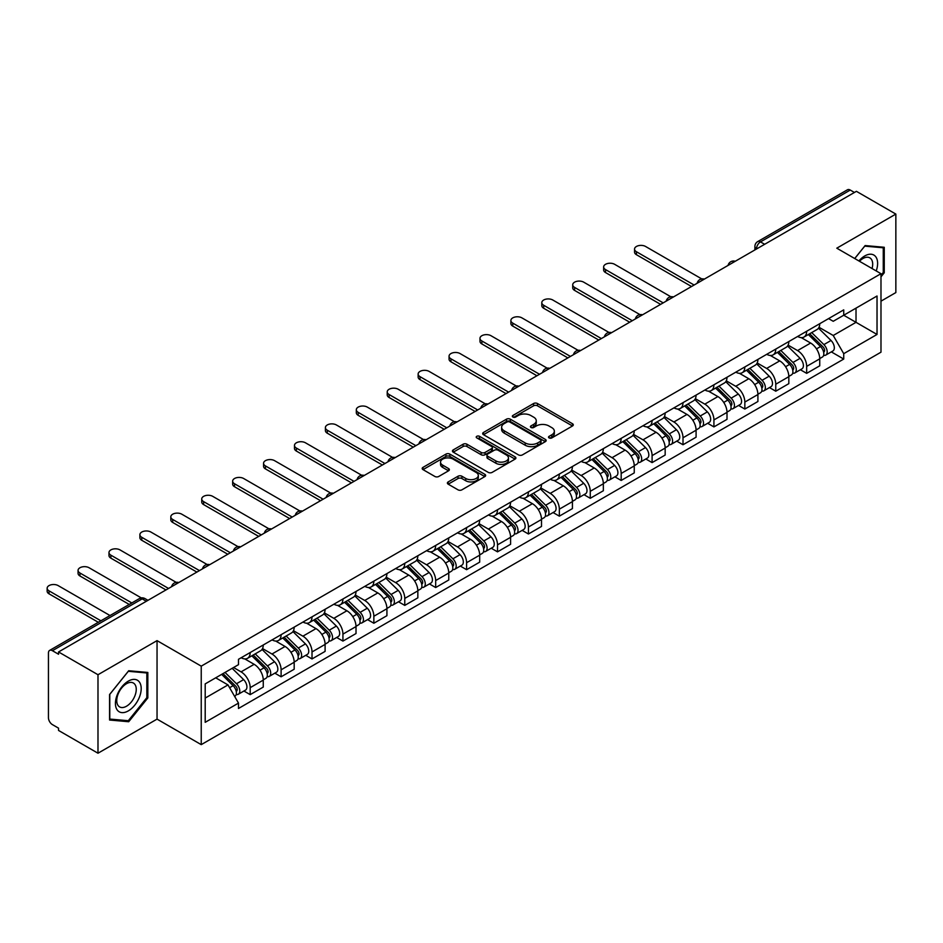 <?xml version="1.0" encoding="UTF-8"?>
<svg xmlns="http://www.w3.org/2000/svg" width="943" height="943" viewBox="0 0 943 943"><rect width="100%" height="100%" fill="white"/><g stroke="black" fill="none" stroke-linecap="round" stroke-linejoin="round"><path stroke-width="1.41" d="M549.097 437.917A1.921 1.108 0 0 0 551.82 437.917L572.484 425.988A2.746 1.591 0 0 0 573.297 424.869A2.746 1.591 0 0 0 572.484 423.737L537.475 403.521A2.746 1.591 0 0 0 533.585 403.521L512.909 415.462A1.921 1.108 0 0 0 512.355 416.24A1.921 1.108 0 0 0 512.909 417.03A1.921 1.108 0 0 0 515.632 417.03L518.308 415.486A8.805 5.08 0 0 1 530.756 415.486L533.679 417.171A8.805 5.08 0 0 1 536.261 420.767A8.805 5.08 0 0 1 533.679 424.362L531.003 425.906A1.921 1.108 0 0 0 530.438 426.684A1.921 1.108 0 0 0 531.003 427.474A1.921 1.108 0 0 0 533.726 427.474L536.402 425.93A8.805 5.08 0 0 1 548.85 425.93L551.773 427.615A8.805 5.08 0 0 1 554.343 431.21A8.805 5.08 0 0 1 551.773 434.806L549.097 436.35A1.921 1.108 0 0 0 548.531 437.128A1.921 1.108 0 0 0 549.097 437.917L549.097 436.35M448.184 481.92A2.746 1.591 0 0 0 447.383 483.04A2.746 1.591 0 0 0 448.184 484.16L458.015 489.83A2.746 1.591 0 0 0 461.905 489.83L484.855 476.58A2.746 1.591 0 0 0 485.657 475.461A2.746 1.591 0 0 0 484.855 474.329L449.835 454.113A2.746 1.591 0 0 0 445.945 454.113L422.994 467.374A2.746 1.591 0 0 0 422.193 468.494A2.746 1.591 0 0 0 422.994 469.614L434.864 476.463A2.746 1.591 0 0 0 438.754 476.463L448.573 470.793A2.746 1.591 0 0 0 449.375 469.673A2.746 1.591 0 0 0 448.573 468.553L442.691 465.158A7.355 4.244 0 0 1 440.534 462.153A7.355 4.244 0 0 1 445.072 458.227A7.355 4.244 0 0 1 453.1 459.147L476.144 472.455A7.355 4.244 0 0 1 478.301 475.461A7.355 4.244 0 0 1 473.763 479.386A7.355 4.244 0 0 1 465.736 478.466L461.905 476.239A2.746 1.591 0 0 0 458.015 476.239L448.184 481.92L448.184 484.16M201.236 666.147L157.045 640.627L97.989 674.728L58.549 651.955L856.409 191.323L895.85 214.085L836.795 248.186L880.986 273.694L201.236 666.147L201.236 744.64L880.986 352.187L880.986 273.694M518.509 454.903A2.746 1.591 0 0 0 522.398 454.903L545.349 441.654A2.746 1.591 0 0 0 546.162 440.534A2.746 1.591 0 0 0 545.349 439.403L510.34 419.187A2.746 1.591 0 0 0 506.45 419.187L483.488 432.448A2.746 1.591 0 0 0 482.686 433.568A2.746 1.591 0 0 0 483.488 434.688L518.509 454.903M477.547 438.33A1.921 1.108 0 0 1 479.504 438.601L479.504 436.314L515.102 456.872A2.746 1.591 0 0 1 515.904 457.992A2.746 1.591 0 0 1 515.102 459.111L492.152 472.372A2.746 1.591 0 0 1 488.262 472.372L453.241 452.157L453.241 449.905A2.746 1.591 0 0 0 452.44 451.025A2.746 1.591 0 0 0 453.241 452.157M453.241 449.905L463.072 444.236A2.746 1.591 0 0 1 466.962 444.236L481.154 452.44A2.746 1.591 0 0 0 485.044 452.44L491.562 448.668A2.746 1.591 0 0 0 492.376 447.548A2.746 1.591 0 0 0 491.562 446.428L476.781 437.894A1.921 1.108 0 0 1 476.215 437.104A1.921 1.108 0 0 1 477.406 436.079A1.921 1.108 0 0 1 479.504 436.314M97.989 674.728L97.989 753.221L58.549 730.448L58.549 728.161L52.407 724.613A5.611 3.242 -120 0 1 48.447 717.753L48.447 652.992A5.611 3.242 -120 0 1 49.602 650.422L139.375 598.593A5.611 3.242 60 0 1 142.181 598.864L52.407 650.705A5.611 3.242 -120 0 0 49.602 650.422M880.986 301.159L895.85 292.578L895.85 214.085M97.989 753.221L157.045 719.12L201.236 744.64M58.549 651.955L58.549 654.242L52.407 650.705M764.655 244.296L760.494 241.891A5.611 3.242 60 0 0 757.689 241.608L847.462 189.779A5.611 3.242 60 0 1 850.268 190.062L760.494 241.891A5.611 3.242 120 0 0 756.534 248.752L756.534 248.987M854.429 192.466L850.268 190.062M806.666 331.252A12.896 7.438 60 0 1 804.002 337.04L817.074 329.484A12.896 7.438 -120 0 0 819.75 323.697M788.112 345.126L797.554 350.584A12.896 7.438 60 0 1 806.666 366.379L819.75 358.823A12.896 7.438 -120 0 0 810.638 343.04L801.267 337.629M819.75 358.823L819.75 365.801L806.666 373.357L800.395 369.739M804.002 337.04A12.896 7.438 60 0 1 797.648 336.451M806.666 366.379L806.666 373.357M775.759 349.099A12.896 7.438 60 0 1 773.083 354.886L786.167 347.33A12.896 7.438 -120 0 0 788.831 341.543M769.488 387.585L775.759 391.204L788.831 383.648L788.831 376.67A12.896 7.438 -120 0 0 779.72 360.886L770.36 355.476M773.083 354.886A12.896 7.438 60 0 1 766.742 354.309M757.194 362.984L766.635 368.43A12.896 7.438 60 0 1 775.759 384.225L775.759 391.204M744.84 366.945A12.896 7.438 60 0 1 742.165 372.733L755.249 365.189A12.896 7.438 -120 0 0 757.913 359.401M738.569 405.431L744.84 409.05L757.913 401.506L757.913 394.528A12.896 7.438 -120 0 0 748.801 378.732L739.442 373.322M742.165 372.733A12.896 7.438 60 0 1 735.823 372.155M726.275 380.831L735.717 386.288A12.896 7.438 60 0 1 744.84 402.072L744.84 409.05M713.922 384.791A12.896 7.438 60 0 1 711.258 390.579L724.33 383.035A12.896 7.438 -120 0 0 727.006 377.247M707.651 423.277L713.922 426.908L727.006 419.352L727.006 412.374A12.896 7.438 -120 0 0 717.882 396.579L708.523 391.18M711.258 390.579A12.896 7.438 60 0 1 704.904 390.001M695.356 398.677L704.81 404.134A12.896 7.438 60 0 1 713.922 419.918L713.922 426.908M683.003 402.649A12.896 7.438 60 0 1 680.339 408.437L693.411 400.881A12.896 7.438 -120 0 0 696.087 395.093M676.732 441.135L683.003 444.754L696.087 437.198L696.087 430.22A12.896 7.438 -120 0 0 686.975 414.425L677.604 409.026M680.339 408.437A12.896 7.438 60 0 1 673.986 407.847M664.45 416.523L673.891 421.981A12.896 7.438 60 0 1 683.003 437.776L683.003 444.754M652.096 420.495A12.896 7.438 60 0 1 649.421 426.283L662.505 418.727A12.896 7.438 -120 0 0 665.169 412.94M645.825 458.982L652.096 462.6L665.169 455.045L665.169 448.066A12.896 7.438 -120 0 0 656.057 432.283L646.698 426.873M649.421 426.283A12.896 7.438 60 0 1 643.079 425.706M633.531 434.381L642.973 439.827A12.896 7.438 60 0 1 652.096 455.622L652.096 462.6M621.178 438.342A12.896 7.438 60 0 1 618.502 444.129L631.586 436.574A12.896 7.438 -120 0 0 634.25 430.798M614.907 476.828L621.178 480.447L634.25 472.903L634.25 465.913A12.896 7.438 -120 0 0 625.138 450.129L615.779 444.719M618.502 444.129A12.896 7.438 60 0 1 612.16 443.552M602.612 452.227L612.054 457.685A12.896 7.438 60 0 1 621.178 473.469L621.178 480.447M590.259 456.188A12.896 7.438 60 0 1 587.595 461.976L600.667 454.432A12.896 7.438 -120 0 0 603.343 448.644M583.988 494.674L590.259 498.293L603.343 490.749L603.343 483.771A12.896 7.438 -120 0 0 594.22 467.976L584.86 462.577M587.595 461.976A12.896 7.438 60 0 1 581.242 461.398M571.694 470.074L581.147 475.531A12.896 7.438 60 0 1 590.259 491.315L590.259 498.293M559.34 474.046A12.896 7.438 60 0 1 556.676 479.834L569.749 472.278A12.896 7.438 -120 0 0 572.425 466.49M553.069 512.532L559.34 516.151L572.425 508.595L572.425 501.617A12.896 7.438 -120 0 0 563.313 485.822L553.942 480.423M556.676 479.834A12.896 7.438 60 0 1 550.323 479.244M540.787 487.92L550.229 493.378A12.896 7.438 60 0 1 559.34 509.173L559.34 516.151M528.434 491.892A12.896 7.438 60 0 1 525.758 497.68L538.842 490.124A12.896 7.438 -120 0 0 541.506 484.337M522.163 530.379L528.434 533.997L541.506 526.442L541.506 519.463A12.896 7.438 -120 0 0 532.394 503.68L523.035 498.269M525.758 497.68A12.896 7.438 60 0 1 519.416 497.091M509.868 505.778L519.31 511.224A12.896 7.438 60 0 1 528.434 527.019L528.434 533.997M497.515 509.739A12.896 7.438 60 0 1 494.839 515.526L507.923 507.971A12.896 7.438 -120 0 0 510.587 502.183M491.244 548.225L497.515 551.844L510.587 544.3L510.587 537.31A12.896 7.438 -120 0 0 501.476 521.526L492.116 516.116M494.839 515.526A12.896 7.438 60 0 1 488.498 514.949M478.95 523.624L488.391 529.082A12.896 7.438 60 0 1 497.515 544.865L497.515 551.844M466.596 527.585A12.896 7.438 60 0 1 463.932 533.373L477.005 525.829A12.896 7.438 -120 0 0 479.681 520.041M460.325 566.071L466.596 569.69L479.681 562.146L479.681 555.168A12.896 7.438 -120 0 0 470.557 539.372L461.198 533.974M463.932 533.373A12.896 7.438 60 0 1 457.579 532.795M448.031 541.471L457.485 546.928A12.896 7.438 60 0 1 466.596 562.712L466.596 569.69M435.678 545.443A12.896 7.438 60 0 1 433.014 551.219L446.086 543.675A12.896 7.438 -120 0 0 448.762 537.887M429.407 583.917L435.678 587.548L448.762 579.992L448.762 573.014A12.896 7.438 -120 0 0 439.65 557.219L430.279 551.82M433.014 551.219A12.896 7.438 60 0 1 426.66 550.641M417.124 559.317L426.566 564.774A12.896 7.438 60 0 1 435.678 580.558L435.678 587.548M404.771 563.289A12.896 7.438 60 0 1 402.095 569.077L415.179 561.521A12.896 7.438 -120 0 0 417.843 555.733M398.5 601.775L404.771 605.394L417.843 597.838L417.843 590.86A12.896 7.438 -120 0 0 408.732 575.077L399.372 569.666M402.095 569.077A12.896 7.438 60 0 1 395.754 568.488M386.206 577.163L395.647 582.621A12.896 7.438 60 0 1 404.771 598.416L404.771 605.394M373.852 581.136A12.896 7.438 60 0 1 371.177 586.923L384.261 579.367A12.896 7.438 -120 0 0 386.925 573.58M367.581 619.622L373.852 623.24L386.925 615.685L386.925 608.707A12.896 7.438 -120 0 0 377.813 592.923L368.454 587.513M371.177 586.923A12.896 7.438 60 0 1 364.835 586.346M355.287 595.021L364.729 600.467A12.896 7.438 60 0 1 373.852 616.262L373.852 623.24M342.934 598.982A12.896 7.438 60 0 1 340.27 604.769L353.342 597.225A12.896 7.438 -120 0 0 356.018 591.438M336.663 637.468L342.934 641.087L356.018 633.543L356.018 626.565A12.896 7.438 -120 0 0 346.894 610.769L337.535 605.359M340.27 604.769A12.896 7.438 60 0 1 333.916 604.192M324.368 612.867L333.822 618.325A12.896 7.438 60 0 1 342.934 634.109L342.934 641.087M312.015 616.828A12.896 7.438 60 0 1 309.351 622.616L322.423 615.072A12.896 7.438 -120 0 0 325.099 609.284M305.744 655.314L312.015 658.945L325.099 651.389L325.099 644.411A12.896 7.438 -120 0 0 315.988 628.616L306.616 623.217M309.351 622.616A12.896 7.438 60 0 1 302.998 622.038M293.462 630.714L302.903 636.171A12.896 7.438 60 0 1 312.015 651.955L312.015 658.945M281.108 634.686A12.896 7.438 60 0 1 278.433 640.474L291.517 632.918A12.896 7.438 -120 0 0 294.181 627.13M274.837 673.172L281.108 676.791L294.181 669.235L294.181 662.257A12.896 7.438 -120 0 0 285.069 646.462L275.71 641.063M278.433 640.474A12.896 7.438 60 0 1 272.091 639.884M262.543 648.56L271.985 654.018A12.896 7.438 60 0 1 281.108 669.813L281.108 676.791M250.19 652.532A12.896 7.438 60 0 1 247.514 658.32L260.598 650.764A12.896 7.438 -120 0 0 263.262 644.977M243.919 691.019L250.19 694.637L263.262 687.082L263.262 680.103A12.896 7.438 -120 0 0 254.15 664.32L244.791 658.909M247.514 658.32A12.896 7.438 60 0 1 241.172 657.742M233.546 667.514L241.066 671.864A12.896 7.438 60 0 1 250.19 687.659L250.19 694.637M828.567 318.604L833.223 321.292L877.025 296.008L856.02 308.137L856.02 322.329L833.223 335.484L819.019 327.28M205.197 698.068L227.994 684.913L238.496 703.101L205.197 722.326L205.197 683.887L238.496 664.662L238.496 659.287L843.726 309.858L843.726 315.233L877.025 334.459L843.726 353.672L833.223 335.484M877.025 296.008L877.025 334.459M238.496 703.101L238.496 708.476L843.726 359.059L843.726 353.672M880.986 276.841L884.251 272.775L884.251 247.278L865.132 245.569L854.712 258.523M157.045 640.627L157.045 719.12M109.577 720.028L128.708 721.737L147.827 697.95L147.827 672.453L128.708 670.744L109.577 694.531L109.577 720.028M227.994 684.913L215.699 677.817M831.313 351.88L843.726 359.059M883.261 272.197L884.251 272.775M126.68 720.57L128.708 721.737M146.837 697.372L147.827 697.95M549.863 438.189L551.773 437.092A8.805 5.08 0 0 0 554.343 433.497L554.343 431.21M536.261 420.767L536.261 423.053A8.805 5.08 0 0 1 533.679 426.649L531.769 427.745M572.484 423.737L572.484 425.988L537.475 405.808A2.746 1.591 0 0 0 533.585 405.808L513.687 417.301M545.313 441.678L510.34 421.474A2.746 1.591 0 0 0 506.45 421.474L483.523 434.711M540.492 441.312A1.921 1.108 0 0 0 541.046 440.534A1.921 1.108 0 0 0 540.492 439.744L509.75 422.004A1.921 1.108 0 0 0 507.028 422.004L504.21 423.631A8.805 5.08 0 0 0 501.629 427.226A8.805 5.08 0 0 0 504.21 430.81L525.216 442.939A8.805 5.08 0 0 0 537.663 442.939L540.492 441.312L540.492 443.599A1.921 1.108 0 0 0 541.046 442.821L541.046 440.534M501.629 427.226L501.629 429.513A8.805 5.08 0 0 0 504.21 433.108L504.21 430.81M540.492 443.599L537.663 445.237A8.805 5.08 0 0 1 525.216 445.237L504.21 433.108M453.277 452.18L463.072 446.522L463.072 444.236M492.376 447.548L492.376 449.835A2.746 1.591 0 0 1 491.562 450.966L485.044 454.726A2.746 1.591 0 0 1 481.154 454.726L466.962 446.522A2.746 1.591 0 0 0 463.072 446.522M479.504 438.601L515.067 459.135M495.888 460.938A7.355 4.244 0 0 0 503.916 461.858A7.355 4.244 0 0 0 508.454 457.933A7.355 4.244 0 0 0 506.297 454.939L498.175 450.247A2.746 1.591 0 0 0 494.285 450.247L487.767 454.007A2.746 1.591 0 0 0 486.965 455.127A2.746 1.591 0 0 0 487.767 456.247L495.888 460.938L495.888 463.225A7.355 4.244 0 0 0 503.916 464.156A7.355 4.244 0 0 0 508.454 460.231L508.454 457.933M486.965 455.127L486.965 457.414A2.746 1.591 0 0 0 487.767 458.546L487.767 456.247M495.888 463.225L487.767 458.546M478.301 475.461L478.301 477.747A7.355 4.244 0 0 1 473.763 481.673A7.355 4.244 0 0 1 465.736 480.753L461.905 478.537A2.746 1.591 0 0 0 458.015 478.537L448.22 484.183M440.534 462.153L440.534 464.439A7.355 4.244 0 0 0 442.691 467.445L442.691 465.158M448.538 470.816L442.691 467.445M484.82 476.604L449.835 456.412A2.746 1.591 0 0 0 445.945 456.412L423.03 469.638M808.34 334.529L820.516 346.553A7.002 4.043 60 0 1 822.367 357.055L819.75 358.564M810.768 336.934L815.931 339.916M701.757 278.916L645.554 246.465A6.448 3.725 -0 0 0 638.529 245.663A6.448 3.725 -0 0 0 634.545 249.093A6.448 3.725 -0 0 0 636.431 251.734L694.107 285.022M809.683 333.751L823.027 346.906A3.359 1.945 60 0 1 823.911 351.951A3.359 1.945 60 0 1 823.604 352.081M811.699 332.584L823.887 344.608A7.002 4.043 60 0 1 825.726 355.11A7.002 4.043 60 0 1 823.616 355.334M818.524 328.152L831.019 340.482A7.002 4.043 60 0 1 832.869 350.996L825.726 355.11M691.525 286.507L636.431 254.704A6.448 3.725 180 0 1 634.545 252.076L634.545 249.093M777.421 352.387L789.597 364.399A7.002 4.043 60 0 1 791.448 374.901L788.831 376.41M779.849 354.78L785.012 357.762M670.838 296.762L614.636 264.311A6.448 3.725 -0 0 0 607.61 263.51A6.448 3.725 -0 0 0 603.638 266.952A6.448 3.725 -0 0 0 605.524 269.58L663.188 302.88M778.765 351.609L792.108 364.764A3.359 1.945 60 0 1 792.992 369.797A3.359 1.945 60 0 1 792.686 369.927M780.792 350.442L792.969 362.454A7.002 4.043 60 0 1 794.819 372.956A7.002 4.043 60 0 1 792.698 373.18M787.605 346.01L800.1 358.34A7.002 4.043 60 0 1 801.951 368.843L794.819 372.956M660.607 304.365L605.524 272.551A6.448 3.725 180 0 1 603.638 269.922L603.638 266.952M746.502 370.234L758.679 382.245A7.002 4.043 60 0 1 760.529 392.748L757.913 394.257M748.931 372.626L754.094 375.609M639.92 314.608L583.717 282.169A6.448 3.725 -0 0 0 576.692 281.356A6.448 3.725 -0 0 0 572.719 284.798A6.448 3.725 -0 0 0 574.605 287.426L632.27 320.726M747.858 369.456L761.19 382.61A3.359 1.945 60 0 1 762.074 387.656A3.359 1.945 60 0 1 761.767 387.773M749.874 368.289L762.05 380.3A7.002 4.043 60 0 1 763.901 390.803A7.002 4.043 60 0 1 761.779 391.027M756.687 363.857L769.182 376.186A7.002 4.043 60 0 1 771.032 386.689L763.901 390.803M629.7 322.211L574.605 290.409A6.448 3.725 180 0 1 572.719 287.768L572.719 284.798M876.224 270.947A18.212 10.514 120 0 0 875.894 256.956A18.212 10.514 120 0 0 858.896 260.952M872.051 268.531A13.791 7.968 120 0 0 871.379 259.29A13.791 7.968 120 0 0 869.823 257.852A13.791 7.968 120 0 0 859.462 261.27M854.747 258.547L864.731 246.135L883.261 247.785L883.261 272.492L880.986 275.332M882.035 247.078L883.261 247.785M139.47 682.131A18.212 10.514 120 0 0 121.871 686.846A18.212 10.514 120 0 0 117.156 709.89A18.212 10.514 120 0 0 134.755 705.175A18.212 10.514 120 0 0 139.47 682.131M134.943 684.465A13.791 7.968 120 0 0 133.399 683.027A13.791 7.968 120 0 0 120.563 689.463A13.791 7.968 120 0 0 118.052 705.47A13.791 7.968 120 0 0 119.608 706.908A13.791 7.968 120 0 0 132.444 700.472A13.791 7.968 120 0 0 134.943 684.465M128.307 720.711L109.777 719.061L109.777 694.354L128.307 671.298L146.837 672.96L146.837 697.667L128.307 720.711M145.611 672.253L146.837 672.96M715.584 388.08L727.76 400.091A7.002 4.043 60 0 1 729.611 410.606L727.006 412.115M718.012 390.473L723.175 393.455M609.013 332.466L552.81 300.015A6.448 3.725 -0 0 0 545.785 299.202A6.448 3.725 -0 0 0 541.801 302.644A6.448 3.725 -0 0 0 543.687 305.273L601.363 338.572M716.939 387.302L730.271 400.457A3.359 1.945 60 0 1 731.167 405.502A3.359 1.945 60 0 1 730.86 405.62M718.955 386.135L731.131 398.146A7.002 4.043 60 0 1 732.982 408.661A7.002 4.043 60 0 1 730.872 408.885M725.768 381.703L738.275 394.033A7.002 4.043 60 0 1 740.114 404.535L732.982 408.661M598.781 340.058L543.687 308.255A6.448 3.725 180 0 1 541.801 305.626L541.801 302.644M684.677 405.926L696.853 417.949A7.002 4.043 60 0 1 698.704 428.452L696.087 429.961M687.105 408.331L692.268 411.313M578.094 350.313L521.892 317.862A6.448 3.725 -0 0 0 514.866 317.06A6.448 3.725 -0 0 0 510.882 320.49A6.448 3.725 -0 0 0 512.768 323.131L570.444 356.419M686.021 405.148L699.364 418.303A3.359 1.945 60 0 1 700.248 423.348A3.359 1.945 60 0 1 699.942 423.478M688.036 403.981L700.225 416.004A7.002 4.043 60 0 1 702.063 426.507A7.002 4.043 60 0 1 699.954 426.731M694.861 399.549L707.356 411.879A7.002 4.043 60 0 1 709.207 422.381L702.063 426.507M567.863 357.904L512.768 326.101A6.448 3.725 180 0 1 510.882 323.473L510.882 320.49M653.758 423.784L665.935 435.796A7.002 4.043 60 0 1 667.785 446.298L665.169 447.807M656.187 426.177L661.349 429.159M547.176 368.159L490.973 335.708A6.448 3.725 -0 0 0 483.948 334.906A6.448 3.725 -0 0 0 479.975 338.348A6.448 3.725 -0 0 0 481.861 340.977L539.526 374.265M655.102 422.994L668.446 436.161A3.359 1.945 60 0 1 669.33 441.194A3.359 1.945 60 0 1 669.023 441.324M657.13 421.839L669.306 433.851A7.002 4.043 60 0 1 671.157 444.353A7.002 4.043 60 0 1 669.035 444.577M663.943 417.395L676.437 429.725A7.002 4.043 60 0 1 678.288 440.24L671.157 444.353M536.944 375.762L481.861 343.947A6.448 3.725 180 0 1 479.975 341.319L479.975 338.348M622.84 441.63L635.016 453.642A7.002 4.043 60 0 1 636.867 464.145L634.25 465.653M625.268 444.023L630.431 447.006M516.257 386.005L460.054 353.566A6.448 3.725 -0 0 0 453.029 352.753A6.448 3.725 -0 0 0 449.057 356.195A6.448 3.725 -0 0 0 450.943 358.823L508.607 392.123M624.195 440.852L637.527 454.007A3.359 1.945 60 0 1 638.411 459.052A3.359 1.945 60 0 1 638.105 459.17M626.211 439.686L638.387 451.697A7.002 4.043 60 0 1 640.238 462.2A7.002 4.043 60 0 1 638.116 462.424M633.024 435.253L645.519 447.583A7.002 4.043 60 0 1 647.37 458.086L640.238 462.2M506.037 393.608L450.943 361.794A6.448 3.725 180 0 1 449.057 359.165L449.057 356.195M591.921 459.477L604.098 471.488A7.002 4.043 60 0 1 605.948 482.003L603.343 483.511M594.349 461.87L599.512 464.852M485.35 403.863L429.148 371.412A6.448 3.725 -0 0 0 422.122 370.599A6.448 3.725 -0 0 0 418.138 374.041A6.448 3.725 -0 0 0 420.024 376.67L477.7 409.969M593.277 458.699L606.608 471.854A3.359 1.945 60 0 1 607.504 476.899A3.359 1.945 60 0 1 607.198 477.017M595.292 457.532L607.469 469.543A7.002 4.043 60 0 1 609.319 480.058A7.002 4.043 60 0 1 607.209 480.282M602.106 453.1L614.612 465.429A7.002 4.043 60 0 1 616.451 475.932L609.319 480.058M475.119 411.454L420.024 379.652A6.448 3.725 180 0 1 418.138 377.011L418.138 374.041M561.014 477.323L573.191 489.346A7.002 4.043 60 0 1 575.041 499.849L572.425 501.358M563.442 479.728L568.605 482.698M454.432 421.71L398.229 389.259A6.448 3.725 -0 0 0 391.204 388.457A6.448 3.725 -0 0 0 387.219 391.887A6.448 3.725 -0 0 0 389.105 394.528L446.782 427.816M562.358 476.545L575.702 489.7A3.359 1.945 60 0 1 576.586 494.745A3.359 1.945 60 0 1 576.279 494.863M564.374 475.378L576.562 487.401A7.002 4.043 60 0 1 578.401 497.904A7.002 4.043 60 0 1 576.291 498.128M571.199 470.946L583.693 483.276A7.002 4.043 60 0 1 585.544 493.778L578.401 497.904M444.2 429.301L389.105 397.498A6.448 3.725 180 0 1 387.219 394.869L387.219 391.887M530.096 495.181L542.272 507.193A7.002 4.043 60 0 1 544.123 517.695L541.506 519.204M532.524 497.574L537.687 500.556M423.513 439.556L367.31 407.105A6.448 3.725 -0 0 0 360.285 406.303A6.448 3.725 -0 0 0 356.313 409.745A6.448 3.725 -0 0 0 358.199 412.374L415.863 445.662M531.439 494.391L544.783 507.558A3.359 1.945 60 0 1 545.667 512.591A3.359 1.945 60 0 1 545.36 512.721M533.467 493.236L545.643 505.248A7.002 4.043 60 0 1 547.494 515.75A7.002 4.043 60 0 1 545.372 515.974M540.28 488.792L552.775 501.122A7.002 4.043 60 0 1 554.625 511.636L547.494 515.75M413.282 447.159L358.199 415.344A6.448 3.725 180 0 1 356.313 412.716L356.313 409.745M499.177 513.027L511.354 525.039A7.002 4.043 60 0 1 513.204 535.541L510.587 537.05M501.605 515.42L506.768 518.402M392.594 457.402L336.392 424.963A6.448 3.725 -0 0 0 329.366 424.15A6.448 3.725 -0 0 0 325.394 427.592A6.448 3.725 -0 0 0 327.28 430.22L384.944 463.52M500.533 512.249L513.864 525.404A3.359 1.945 60 0 1 514.748 530.449A3.359 1.945 60 0 1 514.442 530.567M502.548 511.082L514.725 523.094A7.002 4.043 60 0 1 516.575 533.597A7.002 4.043 60 0 1 514.454 533.821M509.361 506.65L521.856 518.98A7.002 4.043 60 0 1 523.707 529.483L516.575 533.597M382.375 465.005L327.28 433.191A6.448 3.725 180 0 1 325.394 430.562L325.394 427.592M468.258 530.874L480.435 542.885A7.002 4.043 60 0 1 482.286 553.388L479.681 554.908M470.687 533.266L475.85 536.249M361.688 475.26L305.485 442.809A6.448 3.725 -0 0 0 298.459 441.996A6.448 3.725 -0 0 0 294.475 445.438A6.448 3.725 -0 0 0 296.361 448.066L354.038 481.366M469.614 530.096L482.946 543.251A3.359 1.945 60 0 1 483.842 548.296A3.359 1.945 60 0 1 483.535 548.413M471.63 528.929L483.806 540.94A7.002 4.043 60 0 1 485.657 551.443A7.002 4.043 60 0 1 483.547 551.679M478.443 524.497L490.949 536.826A7.002 4.043 60 0 1 492.788 547.329L485.657 551.443M351.456 482.851L296.361 451.049A6.448 3.725 180 0 1 294.475 448.408L294.475 445.438M437.352 548.72L449.528 560.743A7.002 4.043 60 0 1 451.379 571.246L448.762 572.755M439.78 551.125L444.943 554.095M330.769 493.106L274.566 460.656A6.448 3.725 -0 0 0 267.541 459.854A6.448 3.725 -0 0 0 263.557 463.284A6.448 3.725 -0 0 0 265.443 465.913L323.119 499.212M438.695 547.942L452.039 561.097A3.359 1.945 60 0 1 452.923 566.142A3.359 1.945 60 0 1 452.616 566.26M440.711 546.775L452.899 558.798A7.002 4.043 60 0 1 454.738 569.301A7.002 4.043 60 0 1 452.628 569.525M447.536 542.343L460.031 554.673A7.002 4.043 60 0 1 461.881 565.175L454.738 569.301M320.537 500.698L265.443 468.895A6.448 3.725 180 0 1 263.557 466.266L263.557 463.284M406.433 566.566L418.609 578.589A7.002 4.043 60 0 1 420.46 589.092L417.843 590.601M408.861 568.971L414.024 571.953M299.85 510.953L243.648 478.502A6.448 3.725 -0 0 0 236.622 477.7A6.448 3.725 -0 0 0 232.65 481.13A6.448 3.725 -0 0 0 234.536 483.771L292.2 517.059M407.777 565.788L421.12 578.943A3.359 1.945 60 0 1 422.004 583.988A3.359 1.945 60 0 1 421.698 584.118M409.804 564.621L421.981 576.644A7.002 4.043 60 0 1 423.831 587.147A7.002 4.043 60 0 1 421.71 587.371M416.617 560.189L429.112 572.519A7.002 4.043 60 0 1 430.963 583.033L423.831 587.147M289.619 518.544L234.536 486.741A6.448 3.725 180 0 1 232.65 484.113L232.65 481.13M375.514 584.424L387.691 596.436A7.002 4.043 60 0 1 389.542 606.938L386.925 608.447M377.943 586.817L383.106 589.799M268.932 528.799L212.729 496.348A6.448 3.725 -0 0 0 205.704 495.546A6.448 3.725 -0 0 0 201.731 498.988A6.448 3.725 -0 0 0 203.617 501.617L261.282 534.917M376.87 583.646L390.202 596.801A3.359 1.945 60 0 1 391.086 601.834A3.359 1.945 60 0 1 390.779 601.964M378.886 582.479L391.062 594.491A7.002 4.043 60 0 1 392.913 604.993A7.002 4.043 60 0 1 390.791 605.217M385.699 578.047L398.194 590.377A7.002 4.043 60 0 1 400.044 600.88L392.913 604.993M258.712 536.402L203.617 504.588A6.448 3.725 180 0 1 201.731 501.959L201.731 498.988M344.596 602.271L356.772 614.282A7.002 4.043 60 0 1 358.623 624.785L356.018 626.293M347.024 604.663L352.187 607.646M238.025 546.645L181.822 514.206A6.448 3.725 -0 0 0 174.797 513.393A6.448 3.725 -0 0 0 170.813 516.835A6.448 3.725 -0 0 0 172.699 519.463L230.375 552.763M345.951 601.493L359.283 614.647A3.359 1.945 60 0 1 360.179 619.692A3.359 1.945 60 0 1 359.872 619.81M347.967 600.326L360.143 612.337A7.002 4.043 60 0 1 361.994 622.84A7.002 4.043 60 0 1 359.884 623.075M354.78 595.893L367.287 608.223A7.002 4.043 60 0 1 369.126 618.726L361.994 622.84M227.793 554.248L172.699 522.446A6.448 3.725 180 0 1 170.813 519.805L170.813 516.835M313.689 620.117L325.865 632.128A7.002 4.043 60 0 1 327.716 642.643L325.099 644.152M316.117 622.51L321.28 625.492M207.106 564.503L150.904 532.052A6.448 3.725 -0 0 0 143.878 531.239A6.448 3.725 -0 0 0 139.894 534.681A6.448 3.725 -0 0 0 141.78 537.31L199.456 570.609M315.033 619.339L328.376 632.494A3.359 1.945 60 0 1 329.26 637.539A3.359 1.945 60 0 1 328.954 637.657M317.048 618.172L329.237 630.183A7.002 4.043 60 0 1 331.076 640.698A7.002 4.043 60 0 1 328.966 640.922M323.873 613.74L336.368 626.069A7.002 4.043 60 0 1 338.219 636.572L331.076 640.698M196.875 572.095L141.78 540.292A6.448 3.725 180 0 1 139.894 537.663L139.894 534.681M282.77 637.963L294.947 649.986A7.002 4.043 60 0 1 296.797 660.489L294.181 661.998M285.199 640.368L290.361 643.35M176.188 582.35L119.985 549.899A6.448 3.725 -0 0 0 112.96 549.097A6.448 3.725 -0 0 0 108.987 552.527A6.448 3.725 -0 0 0 110.873 555.168L168.538 588.456M284.114 637.185L297.458 650.34A3.359 1.945 60 0 1 298.342 655.385A3.359 1.945 60 0 1 298.035 655.515M286.142 636.018L298.318 648.041A7.002 4.043 60 0 1 300.169 658.544A7.002 4.043 60 0 1 298.047 658.768M292.955 631.586L305.449 643.916A7.002 4.043 60 0 1 307.3 654.418L300.169 658.544M165.956 589.941L110.873 558.138A6.448 3.725 180 0 1 108.987 555.51L108.987 552.527M251.852 655.821L264.028 667.833A7.002 4.043 60 0 1 265.879 678.335L263.262 679.844M254.28 658.214L259.443 661.196M141.309 597.909L89.066 567.745A6.448 3.725 -0 0 0 82.041 566.943A6.448 3.725 -0 0 0 78.069 570.385A6.448 3.725 -0 0 0 79.955 573.014L131.82 602.954M253.207 655.031L266.539 668.198A3.359 1.945 60 0 1 267.423 673.231A3.359 1.945 60 0 1 267.117 673.361M255.223 653.876L267.399 665.888A7.002 4.043 60 0 1 269.25 676.39A7.002 4.043 60 0 1 267.128 676.614M262.036 649.432L274.531 661.762A7.002 4.043 60 0 1 276.382 672.276L269.25 676.39M129.238 604.439L79.955 575.984A6.448 3.725 180 0 1 78.069 573.356L78.069 570.385M221.664 674.375L233.11 685.679A7.002 4.043 60 0 1 234.96 696.182L234.618 696.382M223.361 676.06L228.524 679.043M110.025 615.543L58.16 585.603A6.448 3.725 -0 0 0 51.134 584.79A6.448 3.725 -0 0 0 47.15 588.232A6.448 3.725 -0 0 0 49.036 590.86L100.901 620.8M223.008 673.597L235.62 686.044A3.359 1.945 60 0 1 236.516 691.089A3.359 1.945 60 0 1 236.21 691.207M225.023 672.43L236.481 683.734A7.002 4.043 60 0 1 238.331 694.237A7.002 4.043 60 0 1 236.221 694.461M232.167 668.316L243.624 679.62A7.002 4.043 60 0 1 245.463 690.123L238.331 694.237M98.331 622.297L49.036 593.831A6.448 3.725 180 0 1 47.15 591.202L47.15 588.232M756.734 248.869L756.534 248.752A5.611 3.242 0 0 1 754.895 246.465L754.895 249.93M281.108 669.813L294.181 662.257M312.015 651.955L325.099 644.411M342.934 634.109L356.018 626.565M373.852 616.262L386.925 608.707M404.771 598.416L417.843 590.86M435.678 580.558L448.762 573.014M466.596 562.712L479.681 555.168M497.515 544.865L510.587 537.31M528.434 527.019L541.506 519.463M559.34 509.173L572.425 501.617M590.259 491.315L603.343 483.771M621.178 473.469L634.25 465.913M652.096 455.622L665.169 448.066M683.003 437.776L696.087 430.22M713.922 419.918L727.006 412.374M744.84 402.072L757.913 394.528M775.759 384.225L788.831 376.67M250.19 687.659L263.262 680.103M241.066 671.864L254.15 664.32M271.985 654.018L285.069 646.462M302.903 636.171L315.988 628.616M333.822 618.325L346.894 610.769M364.729 600.467L377.813 592.923M395.647 582.621L408.732 575.077M426.566 564.774L439.65 557.219M457.485 546.928L470.557 539.372M488.391 529.082L501.476 521.526M519.31 511.224L532.394 503.68M550.229 493.378L563.313 485.822M581.147 475.531L594.22 467.976M612.054 457.685L625.138 450.129M642.973 439.827L656.057 432.283M673.891 421.981L686.975 414.425M704.81 404.134L717.882 396.579M735.717 386.288L748.801 378.732M766.635 368.43L779.72 360.886M797.554 350.584L810.638 343.04M734.786 261.541A5.611 3.242 120 0 0 732.31 262.967M703.867 279.387A5.611 3.242 120 0 0 701.392 280.814M672.948 297.234A5.611 3.242 120 0 0 670.473 298.672M642.03 315.092A5.611 3.242 120 0 0 639.554 316.518M611.123 332.938A5.611 3.242 120 0 0 608.648 334.364M580.204 350.784A5.611 3.242 120 0 0 577.729 352.211M549.286 368.63A5.611 3.242 120 0 0 546.81 370.069M518.367 386.489A5.611 3.242 120 0 0 515.892 387.915M487.46 404.335A5.611 3.242 120 0 0 484.985 405.761M456.542 422.181A5.611 3.242 120 0 0 454.066 423.607M425.623 440.027A5.611 3.242 120 0 0 423.148 441.465M394.704 457.885A5.611 3.242 120 0 0 392.229 459.312M363.798 475.732A5.611 3.242 120 0 0 361.322 477.158M332.879 493.578A5.611 3.242 120 0 0 330.404 495.004M301.96 511.424A5.611 3.242 120 0 0 299.485 512.851M271.042 529.271A5.611 3.242 120 0 0 268.566 530.709M240.135 547.129A5.611 3.242 120 0 0 237.66 548.555M209.216 564.975A5.611 3.242 120 0 0 206.741 566.401M178.298 582.821A5.611 3.242 120 0 0 175.822 584.247M146.342 601.269L142.181 598.864A5.611 3.242 120 0 1 144.986 598.593A5.611 5.611 0 0 0 139.375 598.593M551.773 437.092L551.773 434.806M531.003 427.474L531.003 425.906M533.679 426.649L533.679 424.362M512.909 417.03L512.909 415.462M533.585 405.808L533.585 403.521M537.475 405.808L537.475 403.521M483.488 434.688L483.488 432.448M506.45 421.474L506.45 419.187M510.34 421.474L510.34 419.187M545.349 441.654L545.349 439.403M525.216 445.237L525.216 442.939M537.663 445.237L537.663 442.939M466.962 446.522L466.962 444.236M481.154 454.726L481.154 452.44M485.044 454.726L485.044 452.44M491.562 450.966L491.562 448.668M515.102 459.111L515.102 456.872M458.015 478.537L458.015 476.239M461.905 478.537L461.905 476.239M465.736 480.753L465.736 478.466M448.573 470.793L448.573 468.553M422.994 469.614L422.994 467.374M445.945 456.412L445.945 454.113M449.835 456.412L449.835 454.113M484.855 476.58L484.855 474.329M820.516 346.553L816.485 348.875M824.606 350.419L823.345 351.138M831.019 340.482L823.887 344.608M636.431 254.704L636.431 251.734M789.597 364.399L785.578 366.721M793.688 368.265L792.426 368.996M800.1 358.34L792.969 362.454M605.524 272.551L605.524 269.58M758.679 382.245L754.659 384.567M762.769 386.111L761.508 386.842M769.182 376.186L762.05 380.3M574.605 290.409L574.605 287.426M727.76 400.091L723.741 402.425M731.862 403.958L730.601 404.688M738.275 394.033L731.131 398.146M543.687 308.255L543.687 305.273M696.853 417.949L692.822 420.272M700.944 421.816L699.682 422.535M707.356 411.879L700.225 416.004M512.768 326.101L512.768 323.131M665.935 435.796L661.915 438.118M670.025 439.662L668.764 440.393M676.437 429.725L669.306 433.851M481.861 343.947L481.861 340.977M635.016 453.642L630.997 455.964M639.106 457.508L637.845 458.239M645.519 447.583L638.387 451.697M450.943 361.794L450.943 358.823M604.098 471.488L600.078 473.81M608.2 475.355L606.938 476.085M614.612 465.429L607.469 469.543M420.024 379.652L420.024 376.67M573.191 489.346L569.159 491.668M577.281 493.201L576.02 493.932M583.693 483.276L576.562 487.401M389.105 397.498L389.105 394.528M542.272 507.193L538.253 509.515M546.362 511.059L545.101 511.79M552.775 501.122L545.643 505.248M358.199 415.344L358.199 412.374M511.354 525.039L507.334 527.361M515.444 528.905L514.183 529.636M521.856 518.98L514.725 523.094M327.28 433.191L327.28 430.22M480.435 542.885L476.415 545.207M484.537 546.751L483.276 547.482M490.949 536.826L483.806 540.94M296.361 451.049L296.361 448.066M449.528 560.743L445.497 563.065M453.618 564.598L452.357 565.328M460.031 554.673L452.899 558.798M265.443 468.895L265.443 465.913M418.609 578.589L414.59 580.912M422.7 582.456L421.438 583.175M429.112 572.519L421.981 576.644M234.536 486.741L234.536 483.771M387.691 596.436L383.671 598.758M391.781 600.302L390.52 601.033M398.194 590.377L391.062 594.491M203.617 504.588L203.617 501.617M356.772 614.282L352.753 616.604M360.874 618.148L359.613 618.879M367.287 608.223L360.143 612.337M172.699 522.446L172.699 519.463M325.865 632.128L321.834 634.462M329.956 635.995L328.694 636.725M336.368 626.069L329.237 630.183M141.78 540.292L141.78 537.31M294.947 649.986L290.927 652.308M299.037 653.853L297.776 654.572M305.449 643.916L298.318 648.041M110.873 558.138L110.873 555.168M264.028 667.833L260.009 670.155M268.118 671.699L266.857 672.43M274.531 661.762L267.399 665.888M79.955 575.984L79.955 573.014M233.11 685.679L229.609 687.706M237.212 689.545L235.95 690.276M243.624 679.62L236.481 683.734M49.036 593.831L49.036 590.86M735.257 261.27A5.611 5.611 0 0 0 728.067 265.419M704.338 279.116A5.611 5.611 0 0 0 697.148 283.265M673.42 296.962A5.611 5.611 0 0 0 666.23 301.112M642.513 314.809A5.611 5.611 0 0 0 635.323 318.97M611.594 332.667A5.611 5.611 0 0 0 604.404 336.816M580.676 350.513A5.611 5.611 0 0 0 573.485 354.662M549.757 368.359A5.611 5.611 0 0 0 542.567 372.509M518.85 386.206A5.611 5.611 0 0 0 511.66 390.367M487.932 404.064A5.611 5.611 0 0 0 480.741 408.213M457.013 421.91A5.611 5.611 0 0 0 449.823 426.059M426.095 439.756A5.611 5.611 0 0 0 418.904 443.905M395.188 457.603A5.611 5.611 0 0 0 387.997 461.764M364.269 475.449A5.611 5.611 0 0 0 357.079 479.61M333.351 493.307A5.611 5.611 0 0 0 326.16 497.456M302.432 511.153A5.611 5.611 0 0 0 295.242 515.302M271.525 528.999A5.611 5.611 0 0 0 264.335 533.149M240.606 546.846A5.611 5.611 0 0 0 233.416 551.007M209.688 564.704A5.611 5.611 0 0 0 202.497 568.853M178.769 582.55A5.611 5.611 0 0 0 171.579 586.699M147.98 600.326L144.986 598.593M757.689 241.608A5.611 5.611 0 0 0 754.895 246.465"/></g></svg>
